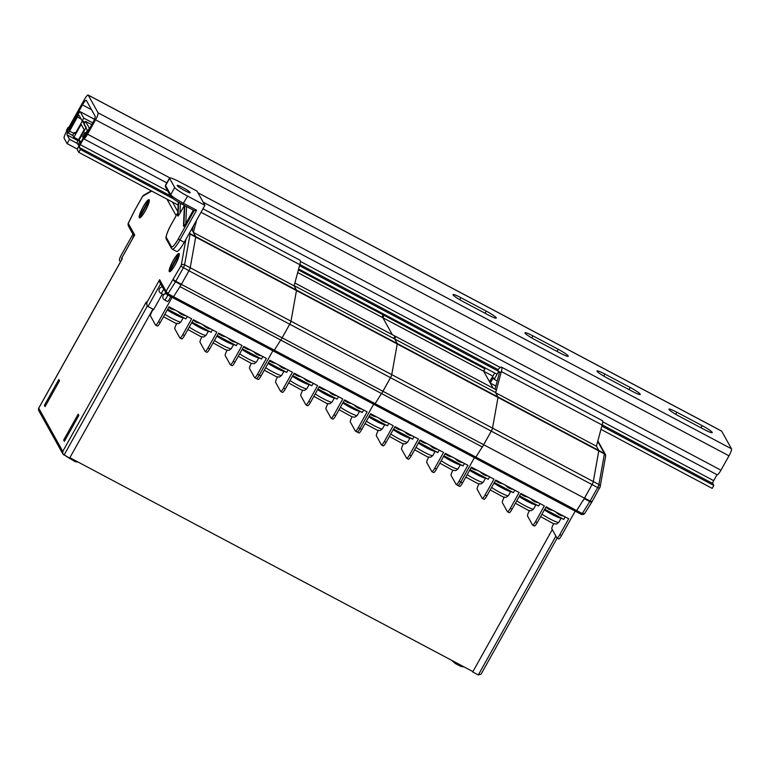 <?xml version="1.0" encoding="UTF-8"?>
<svg xmlns="http://www.w3.org/2000/svg" width="770" height="770" viewBox="0 0 770 770"><rect width="100%" height="100%" fill="white"/><g stroke="black" fill="none" stroke-linecap="round" stroke-linejoin="round"><path stroke-width="1.16" d="M482.482 447.081L381.679 393.624L390.496 377.675L289.722 324.218L282.128 337.809L289.722 324.218A3.311 0.606 -62.1 0 0 290.983 321.186L296.469 290.54A3.311 0.606 -62.1 0 0 296.46 290.069L294.111 285.863L299.79 264.649L201.028 212.26M299.79 264.649A15.188 2.791 -62.1 0 0 299.992 260.25L202.972 208.785M583.227 500.529L584.469 498.19L483.695 444.733L482.453 447.072L483.695 444.733L382.931 391.275L381.679 393.624L280.906 340.167L282.157 337.818L181.345 284.361L188.948 270.761L289.722 324.218A3.311 0.606 -62.1 0 0 290.983 321.186L296.469 290.54A3.311 0.606 -62.1 0 0 296.46 290.069L294.111 285.863L193.337 232.415L196.62 220.153M189.574 232.752L190.065 233.637A3.311 0.606 117.9 0 1 190.075 234.109L184.598 264.755A3.311 0.606 117.9 0 1 183.327 267.787L175.801 281.262L181.412 284.236L188.948 270.761A3.311 0.606 -62.1 0 0 190.209 267.729L195.696 237.093A3.311 0.606 -62.1 0 0 195.686 236.611L193.337 232.415M584.382 513.782L583.496 514.466L581.369 514.418L575.758 511.434A3.475 0.635 -62.1 0 0 576.653 510.549A3.475 0.635 117.9 0 1 575.758 511.434L273.437 351.072A3.475 0.635 -62.1 0 0 274.332 350.186L173.558 296.729L181.383 284.371L282.118 337.818M592.005 501.799A2.483 0.924 -147.8 0 1 591.966 501.886L584.622 513.532L582.264 513.532L576.653 510.549L583.034 500.423L576.653 510.549L375.106 403.644A3.475 0.635 -62.1 0 1 374.21 404.529A3.475 0.635 -62.1 0 0 375.106 403.644L274.332 350.186L280.713 340.061L274.332 350.186A3.475 0.635 -62.1 0 1 273.437 351.072L172.663 297.615A3.475 0.635 -62.1 0 0 173.558 296.729L181.085 284.794L175.473 281.82L167.947 293.755A3.475 0.635 117.9 0 1 167.052 294.641L172.663 297.615A3.475 0.635 -62.1 0 0 173.558 296.729L167.947 293.755L166.099 291.185L181.229 265.409L185.888 239.364M180.912 266.17L188.948 270.761A3.311 0.606 -62.1 0 0 190.209 267.729L195.696 237.093A3.311 0.606 -62.1 0 0 195.686 236.611L191.557 229.21L192.279 230.499L193.597 225.552M494.763 373.017L489.547 381.766L483.656 371.207L485.418 368.06M492.993 376.155L483.656 371.207A3.542 0.655 -62.1 0 0 484.359 368.532L383.585 315.074A3.542 0.655 -62.1 0 0 382.18 316.489M482.453 367.521L482.838 366.693L482.453 367.521M483.627 367.107L483.175 367.906M584.469 498.19L592.043 484.58A3.311 0.606 -62.1 0 0 593.304 481.548L598.781 450.912A3.311 0.606 -62.1 0 0 598.771 450.431L596.432 446.225L602.111 425.011L501.337 371.564A15.188 2.791 -62.1 0 0 501.53 367.155A15.188 2.791 -62.1 0 0 498.277 369.456L497.844 370.88M602.111 425.011A15.188 2.791 -62.1 0 0 602.304 420.613L501.53 367.155M483.724 444.762L584.44 498.18L592.043 484.58A3.311 0.606 117.9 0 0 593.304 481.548L598.781 450.912A3.311 0.606 117.9 0 0 598.771 450.431L596.432 446.225L495.659 392.777L501.337 371.564M584.507 498.055L590.118 501.039L597.655 487.564L491.27 431.123L483.666 444.723L491.27 431.123A3.311 0.606 -62.1 0 0 492.531 428.101L498.007 397.455A3.311 0.606 -62.1 0 0 497.998 396.974L495.659 392.777M475.879 457.091L482.261 446.975L475.879 457.091A3.475 0.635 -62.1 0 1 474.984 457.986A3.475 0.635 -62.1 0 0 475.879 457.091M495.043 389.177L498.922 374.711A9.885 1.819 -62.1 0 0 499.047 371.843A9.885 1.819 -62.1 0 0 498.334 372.006L494.225 379.36L493.272 377.656L490.259 383.065L493.079 388.128L483.656 371.207L382.882 317.75A3.542 0.655 -62.1 0 0 383.585 315.074L298.385 269.885M499.316 372.526L498.334 372.006M495.88 386.049L490.259 383.065M497.247 380.967L494.225 379.36M180.17 286.719L280.886 340.147L282.157 337.818L382.892 391.275L390.496 377.675A3.311 0.606 -62.1 0 0 391.757 374.644L397.233 343.998A3.311 0.606 -62.1 0 0 397.233 343.526L394.702 338.993A3.542 0.655 -62.1 0 0 395.405 336.317A3.542 0.655 -62.1 0 0 394.009 337.732M381.679 314.064L382.064 313.236L381.679 314.064M383.585 315.074A3.542 0.655 -62.1 0 1 382.882 317.75L392.305 334.671L382.882 317.75L297.672 272.551M375.106 403.644L381.487 393.518L375.106 403.644M599.551 488.228L597.655 487.564A3.311 0.606 -62.1 0 0 598.916 484.532L492.531 428.101A3.311 0.606 -62.1 0 1 491.27 431.123L390.496 377.675A3.311 0.606 -62.1 0 0 391.757 374.644L397.233 343.998A3.311 0.606 -62.1 0 0 397.233 343.526L394.702 338.993L294.169 285.66M282.157 337.818L382.892 391.275M181.229 265.409A2.483 2.118 10.1 0 1 184.598 264.755L492.531 428.101L498.007 397.455A3.311 0.606 -62.1 0 0 497.998 396.974L495.476 392.45L394.702 338.993A3.542 0.655 -62.1 0 0 395.405 336.317L294.881 282.994M495.476 392.45A3.542 0.655 -62.1 0 0 496.178 389.774L395.405 336.317M483.666 444.723L382.95 391.304M143.153 206.832A10.28 1.887 117.9 0 1 149.293 200.027A10.28 1.887 117.9 0 1 145.338 210.739A10.28 1.887 117.9 0 1 139.822 217.872A10.28 1.887 117.9 0 1 143.153 206.832M173.135 260.683A10.28 1.887 117.9 0 1 179.275 253.888A10.28 1.887 117.9 0 1 175.319 264.601A10.28 1.887 117.9 0 1 169.804 271.723A10.28 1.887 117.9 0 1 173.135 260.683M181.412 284.236L181.085 284.794M151.757 191.066L142.72 196.234L134.76 210.277L128.272 223.396L134.692 234.937L121.843 257.931L122.286 258.72L38.741 408.206L62.784 451.403L62.996 454.165L69.618 458.16L152.922 309.097M153.682 309.502L147.984 306.479L146.974 305.459L146.772 302.706L159.621 279.712L159.833 282.465L167.052 294.641M45.074 406.627L59.531 380.755L58.828 379.494L44.371 405.367L45.074 406.627M64.382 441.316L78.838 415.444L78.136 414.183L63.679 440.055L64.382 441.316M45.459 405.944L44.371 405.367M64.767 440.623L63.679 440.055M128.311 223.3L128.215 225.668L134.009 236.072M128.272 223.396L127.974 224.166M134.692 234.937L134.307 235.62M121.843 257.931L121.593 259.865M122.286 258.72L121.891 259.413M38.741 408.206L38.5 410.16L62.996 454.165M62.784 451.403L146.329 301.917L146.974 305.459M159.621 279.712L166.041 291.243L166.079 293.678M552.273 529.616L472.713 671.979L472.328 671.296M472.713 671.979L478.324 674.953L555.901 536.141M584.622 513.532L583.496 514.466M478.324 674.953L481.212 673.943L557.124 538.105M472.915 671.604L69.868 457.698M92.775 122.902L83.776 118.128L80.224 111.756A2.656 0.491 -62.1 0 0 80.186 111.708A2.656 0.491 -62.1 0 0 78.656 113.546L70.792 127.637A2.656 0.491 117.9 0 1 69.261 129.476A2.656 0.491 117.9 0 1 69.223 129.427L68.097 127.416L66.49 130.284L67.962 132.941A2.656 0.491 -62.1 0 0 68.01 132.979A2.656 0.491 -62.1 0 0 69.531 131.141L77.404 117.059A2.656 0.491 117.9 0 1 78.925 115.221A2.656 0.491 117.9 0 1 78.973 115.259L82.294 121.063M85.595 121.4L83.988 124.278L87.183 130.015A2.656 0.491 117.9 0 1 86.182 132.825L78.309 146.906A2.656 0.491 -62.1 0 0 77.308 149.707L78.781 152.364L80.388 149.486L79.262 147.465A2.656 0.491 117.9 0 1 80.263 144.664L88.136 130.573A2.656 0.491 -62.1 0 0 89.147 127.772L85.595 121.4L91.784 124.682M600.947 429.342L712.212 488.363L713.819 485.485L712.693 483.464A2.656 0.491 117.9 0 1 713.694 480.663L717.014 474.724M83.776 118.128L82.169 120.996M68.636 127.695L68.097 127.416M713.819 485.485L601.822 426.079M501.049 372.622L299.501 265.717M173.375 198.814L80.388 149.486M497.083 374.249L298.635 268.98M178.14 205.07L78.781 152.364M81.148 124.365L84.142 129.726L76.904 142.662L78.049 144.712L79.657 141.834L78.867 140.419L86.096 127.483L82.409 120.861L75.181 133.797L74.392 132.373L72.784 135.251L73.92 137.301L81.148 124.365M85.104 122.286L82.409 120.861M79.195 145.318L78.049 144.712M78.54 139.745L73.92 137.301M75.614 133.027L74.392 132.373M81.235 141.67L78.867 140.419M80.802 142.45L79.657 141.834M488.411 315.017A10.28 1.194 29.2 0 0 496.294 318.077A10.28 1.194 29.2 0 0 496.246 317.798A10.28 1.194 29.2 0 0 486.236 311.109L460.893 297.672A10.28 1.194 29.2 0 0 453.01 294.612A10.28 1.194 29.2 0 0 463.068 301.58L488.411 315.017M632.372 391.381A10.28 1.194 29.2 0 0 640.255 394.442A10.28 1.194 29.2 0 0 640.207 394.163A10.28 1.194 29.2 0 0 630.197 387.474L604.854 374.037A10.28 1.194 29.2 0 0 596.971 370.976A10.28 1.194 29.2 0 0 607.029 377.945L632.372 391.381M704.348 429.564A10.28 1.194 29.2 0 0 712.24 432.625A10.28 1.194 29.2 0 0 712.192 432.345A10.28 1.194 29.2 0 0 702.173 425.656L676.84 412.219A10.28 1.194 29.2 0 0 668.957 409.159A10.28 1.194 29.2 0 0 679.015 416.127L704.348 429.564M560.387 353.199A10.28 1.194 29.2 0 0 568.27 356.26A10.28 1.194 29.2 0 0 568.231 355.981A10.28 1.194 29.2 0 0 558.212 349.291L532.879 335.855A10.28 1.194 29.2 0 0 524.996 332.794A10.28 1.194 29.2 0 0 535.054 339.762L560.387 353.199M69.531 139.312L67.115 143.624L64.131 138.263A6.632 1.222 117.9 0 1 66.653 131.247L84.325 99.638A6.632 1.222 117.9 0 1 88.136 95.047A6.632 1.222 117.9 0 1 88.242 95.153L98.069 112.815A6.632 1.222 117.9 0 1 95.557 119.822L87.52 134.192A6.632 1.222 117.9 0 1 83.718 138.792A6.632 1.222 117.9 0 1 83.612 138.687L82.554 136.791L84.969 132.478L85.489 133.422A6.632 1.222 -62.1 0 0 85.595 133.537A6.632 1.222 -62.1 0 0 89.407 128.937L92.621 123.19A6.632 1.222 -62.1 0 0 95.134 116.174L86.356 100.408A6.632 1.222 -62.1 0 0 86.25 100.302A6.632 1.222 -62.1 0 0 82.448 104.893L69.589 127.878A6.632 1.222 -62.1 0 0 67.067 134.904L69.531 139.312L77.356 143.47M88.136 95.047L721.567 431.046A6.632 1.222 117.9 0 1 721.673 431.152L731.5 448.814A6.632 1.222 117.9 0 1 728.988 455.821L720.951 470.191A6.632 1.222 117.9 0 1 717.149 474.792L203.155 202.144M84.969 132.478L86.048 133.056M67.115 143.624L77.356 149.062M120.418 261.954L119.456 260.221A4.976 0.914 -62.1 0 1 121.342 254.966L132.95 234.186M133.778 235.668A3.311 0.606 -62.1 0 0 132.613 238.565M163.596 289.222A3.311 0.606 117.9 0 1 162.749 290.945A3.311 0.606 117.9 0 1 160.843 293.245L163.721 294.766A3.311 0.606 -62.1 0 0 163.75 294.775M164.501 294.188A3.311 0.606 -62.1 0 0 165.512 292.677M167.696 294.987A3.311 0.606 117.9 0 1 166.503 297.692A3.311 0.606 117.9 0 1 164.607 299.992L167.485 301.513A3.311 0.606 -62.1 0 0 169.39 299.212A3.311 0.606 -62.1 0 0 170.574 296.508M227.112 350.302L227.092 350.34A4.976 0.914 -62.1 0 0 225.206 355.605L230.259 364.682A4.976 0.914 -62.1 0 0 230.345 364.768A4.976 0.914 -62.1 0 0 233.195 361.313L234.927 362.237A4.976 0.914 117.9 0 1 232.068 365.683A4.976 0.914 117.9 0 1 231.991 365.596M201.923 336.942L201.894 336.981A4.976 0.914 -62.1 0 0 200.017 342.236L205.07 351.322A4.976 0.914 -62.1 0 0 205.147 351.399A4.976 0.914 -62.1 0 0 208.006 347.953L209.729 348.868A4.976 0.914 117.9 0 1 206.88 352.314A4.976 0.914 117.9 0 1 206.793 352.236M176.725 323.573L176.705 323.621A4.976 0.914 -62.1 0 0 174.819 328.877L179.872 337.953A4.976 0.914 -62.1 0 0 179.959 338.04A4.976 0.914 -62.1 0 0 182.808 334.594L184.54 335.508A4.976 0.914 117.9 0 1 181.681 338.954A4.976 0.914 117.9 0 1 181.605 338.877M251.338 363.401A4.976 0.914 -62.1 0 0 249.538 368.512L254.591 377.589A4.976 0.914 -62.1 0 0 254.668 377.675A4.976 0.914 -62.1 0 0 257.526 374.22L259.259 375.144A4.976 0.914 117.9 0 1 256.4 378.59A4.976 0.914 117.9 0 1 256.323 378.503A4.976 0.914 -62.1 0 0 256.4 378.59A4.976 0.914 -62.1 0 0 259.259 375.144L272.878 350.774L259.259 375.144L260.982 376.058A4.976 0.914 117.9 0 1 258.123 379.504A4.976 0.914 117.9 0 1 258.046 379.418M153.663 309.53L153.182 309.271L152.373 310.714A4.976 0.914 -62.1 0 0 150.487 315.969L155.55 325.056A4.976 0.914 -62.1 0 0 155.627 325.132A4.976 0.914 -62.1 0 0 158.485 321.687L172.105 297.316M182.808 334.594L191.653 318.78L169.044 306.787L160.208 322.601A4.976 0.914 117.9 0 1 157.35 326.047A4.976 0.914 117.9 0 1 157.273 325.97M208.006 347.953L216.842 332.139L193.376 319.694L184.54 335.508M233.195 361.313L242.04 345.509L218.574 333.064L209.729 348.868M257.526 374.22L266.362 358.416L243.763 346.423L234.927 362.237M153.182 309.271L153.49 309.838L162.335 294.025M262.859 356.558L261.492 358.993A16.247 2.984 -62.1 0 1 261.473 359.012L252.993 355.172M243.734 346.481L244.485 346.808M257.613 353.767L259.769 354.912M261.492 358.993L242.396 348.868M253.619 351.649A12.435 12.137 150.9 0 0 261.3 355.73M243.59 346.731A12.435 12.137 150.9 0 0 250.51 350.003M254.119 351.919L255.274 352.535M246.814 348.04L248.97 349.185M252.627 354.479C253.484 355.644 252.83 355.24 250.673 353.286C247.103 352.208 245.534 351.428 245.957 350.947M248.286 352.535A5.804 0.674 29.2 0 0 249.615 353.257A5.804 0.674 29.2 0 0 251.646 354.248M257.719 357.665A11.608 1.347 -150.8 0 1 250.462 354.479A11.608 1.347 -150.8 0 1 242.049 349.493M223.088 339.166A5.804 0.674 29.2 0 0 224.417 339.888A5.804 0.674 29.2 0 0 226.457 340.879M232.53 344.306A11.608 1.347 -150.8 0 1 225.273 341.12A11.608 1.347 -150.8 0 1 216.851 336.134M197.9 325.806A5.804 0.674 29.2 0 0 199.228 326.528A5.804 0.674 29.2 0 0 201.259 327.519M207.332 330.946A11.608 1.347 -150.8 0 1 200.075 327.76A11.608 1.347 -150.8 0 1 191.663 322.765M172.701 312.437A5.804 0.674 29.2 0 0 174.03 313.159A5.804 0.674 29.2 0 0 176.07 314.15M182.144 317.577A11.608 1.347 -150.8 0 1 174.886 314.391A11.608 1.347 -150.8 0 1 167.283 309.954M237.67 343.189L236.303 345.634A16.247 2.984 -62.1 0 0 236.303 345.634L227.805 341.813M218.536 333.121L219.286 333.439M232.424 340.407L234.571 341.543M236.303 345.634L217.207 335.499M228.43 338.29A12.435 12.137 150.9 0 0 236.111 342.361M218.401 333.372A12.435 12.137 150.9 0 0 225.312 336.634M228.921 338.55L230.086 339.166M221.625 334.681L223.772 335.816M227.439 341.12C228.295 342.275 227.641 341.88 225.485 339.917C221.914 338.839 220.345 338.059 220.769 337.578M212.472 329.829L211.105 332.274A16.247 2.984 -62.1 0 1 211.086 332.284L202.606 328.453M193.347 319.752L194.098 320.079M207.226 327.038L209.382 328.184M211.105 332.274L192.009 322.139M203.232 324.921A12.435 12.137 150.9 0 0 210.913 329.002M193.203 320.002A12.435 12.137 150.9 0 0 200.123 323.275M203.732 325.19L204.897 325.806M196.437 321.311L198.583 322.457M202.24 327.75C203.097 328.915 202.443 328.521 200.287 326.557C196.716 325.479 195.147 324.699 195.57 324.218M187.283 316.46L185.917 318.905A16.247 2.984 -62.1 0 0 185.917 318.905L177.418 315.084M182.038 313.679L184.184 314.824M185.917 318.905L167.677 309.232M178.043 311.561A12.435 12.137 150.9 0 0 185.724 315.633M168.765 307.297A12.435 12.137 150.9 0 0 174.925 309.906M178.534 311.821L179.699 312.437M171.238 307.952L173.385 309.097M177.052 314.391C177.909 315.556 177.254 315.151 175.098 313.188C171.527 312.11 169.958 311.33 170.382 310.849M327.885 403.759L327.866 403.798A4.976 0.914 -62.1 0 0 325.98 409.053L331.033 418.139A4.976 0.914 -62.1 0 0 331.119 418.216A4.976 0.914 -62.1 0 0 333.968 414.77L335.701 415.685A4.976 0.914 117.9 0 1 332.842 419.14A4.976 0.914 117.9 0 1 332.765 419.053M302.697 390.4L302.668 390.438A4.976 0.914 -62.1 0 0 300.791 395.693L305.844 404.779A4.976 0.914 -62.1 0 0 305.921 404.856A4.976 0.914 -62.1 0 0 308.78 401.411L310.503 402.325A4.976 0.914 117.9 0 1 307.654 405.771A4.976 0.914 117.9 0 1 307.567 405.694M277.498 377.031L277.479 377.069A4.976 0.914 -62.1 0 0 275.593 382.334L280.646 391.41A4.976 0.914 -62.1 0 0 280.732 391.497A4.976 0.914 -62.1 0 0 283.581 388.042L285.314 388.966A4.976 0.914 117.9 0 1 282.455 392.411A4.976 0.914 117.9 0 1 282.378 392.325M352.111 416.859A4.976 0.914 -62.1 0 0 350.311 421.96L355.365 431.046A4.976 0.914 -62.1 0 0 355.442 431.123A4.976 0.914 -62.1 0 0 358.3 427.677L360.033 428.592A4.976 0.914 117.9 0 1 357.174 432.037A4.976 0.914 117.9 0 1 357.097 431.96A4.976 0.914 -62.1 0 0 357.174 432.037A4.976 0.914 -62.1 0 0 360.033 428.592L373.642 404.231L360.033 428.592L361.756 429.506A4.976 0.914 117.9 0 1 358.897 432.961A4.976 0.914 117.9 0 1 358.82 432.875M283.581 388.042L292.427 372.237L269.818 360.244L260.982 376.058M308.78 401.411L317.615 385.597L294.15 373.152L285.314 388.966M333.968 414.77L342.804 398.956L319.338 386.511L310.503 402.325M358.3 427.677L367.136 411.863L344.536 399.88L335.701 415.685M363.632 410.006L362.266 412.45A16.247 2.984 -62.1 0 1 362.247 412.46L353.767 408.629M344.508 399.938L345.258 400.256M358.387 407.224L360.543 408.369M362.266 412.45L343.17 402.325M354.392 405.107A12.435 12.137 150.9 0 0 362.073 409.178M344.363 400.188A12.435 12.137 150.9 0 0 351.284 403.451M354.893 405.367L356.048 405.983M347.588 401.497L349.744 402.643M353.401 407.936C354.258 409.101 353.603 408.697 351.447 406.733C347.876 405.665 346.308 404.876 346.731 404.394M349.06 405.983A5.804 0.674 29.2 0 0 350.389 406.704A5.804 0.674 29.2 0 0 352.419 407.696M358.493 411.122A11.608 1.347 -150.8 0 1 351.236 407.936A11.608 1.347 -150.8 0 1 342.814 402.951M323.862 392.623A5.804 0.674 29.2 0 0 325.19 393.345A5.804 0.674 29.2 0 0 327.221 394.336M333.304 397.763A11.608 1.347 -150.8 0 1 326.047 394.577A11.608 1.347 -150.8 0 1 317.625 389.591M298.673 379.264A5.804 0.674 29.2 0 0 300.002 379.976A5.804 0.674 29.2 0 0 302.033 380.967M308.106 384.394A11.608 1.347 -150.8 0 1 300.849 381.208A11.608 1.347 -150.8 0 1 292.436 376.222M273.475 365.894A5.804 0.674 29.2 0 0 274.803 366.616A5.804 0.674 29.2 0 0 276.834 367.608M282.917 371.034A11.608 1.347 -150.8 0 1 275.66 367.848A11.608 1.347 -150.8 0 1 268.056 363.401M338.444 396.646L337.077 399.091A16.247 2.984 -62.1 0 0 337.077 399.091L328.578 395.27M319.309 386.569L320.06 386.896M333.198 393.865L335.345 395M337.077 399.091L317.981 388.956M329.204 391.747A12.435 12.137 150.9 0 0 336.885 395.819M319.175 386.819A12.435 12.137 150.9 0 0 326.085 390.092M329.695 392.007L330.859 392.623M322.399 388.138L324.545 389.274M328.213 394.567C329.06 395.732 328.415 395.337 326.259 393.374C322.688 392.296 321.119 391.516 321.542 391.035M313.246 383.277L311.879 385.722A16.247 2.984 -62.1 0 1 311.86 385.741L303.38 381.901M294.121 373.209L294.872 373.527M308 380.495L310.156 381.641M311.879 385.722L292.783 375.596M304.006 378.378A12.435 12.137 150.9 0 0 311.686 382.449M293.976 373.46A12.435 12.137 150.9 0 0 300.897 376.722M304.506 378.638L305.661 379.254M297.201 374.769L299.357 375.914M303.014 381.208C303.871 382.372 303.216 381.968 301.06 380.014C297.489 378.936 295.921 378.157 296.344 377.675M288.057 369.918L286.69 372.362A16.247 2.984 -62.1 0 1 286.661 372.372L278.191 368.541M282.811 367.136L284.958 368.272M286.69 372.362L268.451 362.689M278.817 365.019A12.435 12.137 150.9 0 0 286.498 369.09M269.538 360.755A12.435 12.137 150.9 0 0 275.699 363.363M279.308 365.278L280.472 365.894M272.012 361.409L274.159 362.545M277.826 367.848C278.682 369.003 278.028 368.609 275.872 366.645C272.301 365.567 270.732 364.788 271.156 364.306M428.659 457.216L428.64 457.255A4.976 0.914 -62.1 0 0 426.753 462.51L431.806 471.596A4.976 0.914 -62.1 0 0 431.883 471.673A4.976 0.914 -62.1 0 0 434.742 468.227L436.475 469.142A4.976 0.914 117.9 0 1 433.616 472.588A4.976 0.914 117.9 0 1 433.539 472.511M403.461 443.847L403.442 443.886A4.976 0.914 -62.1 0 0 401.565 449.151L406.618 458.227A4.976 0.914 -62.1 0 0 406.695 458.314A4.976 0.914 -62.1 0 0 409.553 454.858L411.276 455.782A4.976 0.914 117.9 0 1 408.418 459.228A4.976 0.914 117.9 0 1 408.341 459.141M378.272 430.488L378.253 430.526A4.976 0.914 -62.1 0 0 376.366 435.781L381.419 444.868A4.976 0.914 -62.1 0 0 381.506 444.945A4.976 0.914 -62.1 0 0 384.355 441.499L386.088 442.413A4.976 0.914 117.9 0 1 383.229 445.859A4.976 0.914 117.9 0 1 383.152 445.782M452.875 470.316A4.976 0.914 -62.1 0 0 451.085 475.417L456.138 484.494A4.976 0.914 -62.1 0 0 456.215 484.58A4.976 0.914 -62.1 0 0 459.074 481.135L460.807 482.049A4.976 0.914 117.9 0 1 457.948 485.495A4.976 0.914 117.9 0 1 457.861 485.418A4.976 0.914 -62.1 0 0 457.948 485.495A4.976 0.914 -62.1 0 0 460.807 482.049L474.416 457.678L460.807 482.049L462.529 482.963A4.976 0.914 117.9 0 1 459.671 486.409A4.976 0.914 117.9 0 1 459.594 486.332M384.355 441.499L393.191 425.685L370.591 413.702L361.756 429.506M409.553 454.858L418.389 439.054L394.923 426.609L386.088 442.413M434.742 468.227L443.578 452.414L420.112 439.968L411.276 455.782M459.074 481.135L467.91 465.321L445.31 453.328L436.475 469.142M464.406 463.463L463.039 465.908A16.247 2.984 -62.1 0 1 463.02 465.917L454.541 462.087M445.272 453.395L446.032 453.713M459.161 460.681L461.317 461.817M463.039 465.908L443.944 455.773M455.166 458.564A12.435 12.137 150.9 0 0 462.847 462.635M445.137 453.636A12.435 12.137 150.9 0 0 452.057 456.908M455.667 458.824L456.822 459.44M448.361 454.954L450.517 456.09M454.175 461.394C455.031 462.549 454.377 462.154 452.221 460.191C448.65 459.113 447.081 458.333 447.505 457.852M449.834 459.44A5.804 0.674 29.2 0 0 451.162 460.162A5.804 0.674 29.2 0 0 453.193 461.153M459.267 464.579A11.608 1.347 -150.8 0 1 452.009 461.394A11.608 1.347 -150.8 0 1 443.587 456.408M424.636 446.08A5.804 0.674 29.2 0 0 425.964 446.802A5.804 0.674 29.2 0 0 427.995 447.793M434.078 451.21A11.608 1.347 -150.8 0 1 426.821 448.025A11.608 1.347 -150.8 0 1 418.399 443.039M399.447 432.711A5.804 0.674 29.2 0 0 400.775 433.433A5.804 0.674 29.2 0 0 402.806 434.424M408.88 437.851A11.608 1.347 -150.8 0 1 401.622 434.665A11.608 1.347 -150.8 0 1 393.2 429.679M374.249 419.352A5.804 0.674 29.2 0 0 375.577 420.074A5.804 0.674 29.2 0 0 377.608 421.065M383.691 424.491A11.608 1.347 -150.8 0 1 376.434 421.306A11.608 1.347 -150.8 0 1 368.83 416.859M439.218 450.103L437.851 452.539A16.247 2.984 -62.1 0 1 437.822 452.558L429.352 448.717M420.083 440.026L420.834 440.353M433.972 447.312L436.118 448.458M437.851 452.539L418.755 442.413M429.978 445.195A12.435 12.137 150.9 0 0 437.658 449.276M419.948 440.276A12.435 12.137 150.9 0 0 426.859 443.549M430.469 445.464L431.633 446.08M423.173 441.585L425.319 442.731M428.986 448.025C429.833 449.189 429.188 448.785 427.032 446.831C423.462 445.753 421.883 444.973 422.316 444.492M414.019 436.734L412.653 439.179A16.247 2.984 -62.1 0 1 412.633 439.189L404.154 435.358M394.894 426.667L395.645 426.984M408.774 433.953L410.93 435.089M412.653 439.179L393.557 429.044M404.779 431.835A12.435 12.137 150.9 0 0 412.46 435.907M394.75 426.917A12.435 12.137 150.9 0 0 401.671 430.18M405.28 432.095L406.435 432.711M397.975 428.226L400.131 429.362M403.788 434.665C404.645 435.82 403.99 435.425 401.834 433.462C398.263 432.384 396.694 431.604 397.118 431.123M388.831 423.375L387.464 425.82A16.247 2.984 -62.1 0 0 387.464 425.82L378.965 421.999M383.585 420.584L385.731 421.729M387.464 425.82L369.225 416.147M379.591 418.466A12.435 12.137 150.9 0 0 387.272 422.547M370.312 414.212A12.435 12.137 150.9 0 0 376.472 416.82M380.082 418.736L381.246 419.352M372.786 414.857L374.932 416.002M378.599 421.296C379.446 422.461 378.802 422.066 376.646 420.102C373.075 419.024 371.496 418.245 371.929 417.764M529.433 510.674L529.413 510.712A4.976 0.914 -62.1 0 0 527.527 515.967L532.58 525.044A4.976 0.914 -62.1 0 0 532.657 525.13A4.976 0.914 -62.1 0 0 535.516 521.685L537.248 522.599A4.976 0.914 117.9 0 1 534.39 526.045A4.976 0.914 117.9 0 1 534.313 525.968M504.235 497.304L504.215 497.343A4.976 0.914 -62.1 0 0 502.329 502.598L507.392 511.684A4.976 0.914 -62.1 0 0 507.469 511.761A4.976 0.914 -62.1 0 0 510.327 508.316L512.05 509.23A4.976 0.914 117.9 0 1 509.191 512.685A4.976 0.914 117.9 0 1 509.114 512.599M479.046 483.945L479.027 483.983A4.976 0.914 -62.1 0 0 477.14 489.239L482.193 498.325A4.976 0.914 -62.1 0 0 482.27 498.402A4.976 0.914 -62.1 0 0 485.129 494.956L486.861 495.87A4.976 0.914 117.9 0 1 484.003 499.316A4.976 0.914 117.9 0 1 483.926 499.239M553.649 523.773A4.976 0.914 -62.1 0 0 551.859 528.875L556.912 537.951A4.976 0.914 -62.1 0 0 556.989 538.038A4.976 0.914 -62.1 0 0 559.848 534.582L561.58 535.506A4.976 0.914 117.9 0 1 558.722 538.952A4.976 0.914 117.9 0 1 558.635 538.865M561.58 535.506L575.19 511.136M485.129 494.956L493.965 479.142L471.365 467.149L462.529 482.963M510.327 508.316L519.163 492.502L495.697 480.057L486.861 495.87M535.516 521.685L544.351 505.871L520.886 493.426L512.05 509.23M559.848 534.582L568.684 518.778L546.084 506.785L537.248 522.599M565.18 516.92L563.813 519.365A16.247 2.984 -62.1 0 1 563.794 519.375L555.314 515.544M546.046 506.843L546.806 507.17M559.934 514.129L562.09 515.274M563.813 519.365L544.717 509.23M555.94 512.012A12.435 12.137 150.9 0 0 563.621 516.093M545.911 507.093A12.435 12.137 150.9 0 0 552.822 510.366M556.441 512.281L557.596 512.897M549.135 508.412L551.291 509.548M554.949 514.841C555.805 516.006 555.151 515.611 552.995 513.648C549.424 512.57 547.855 511.79 548.279 511.309M550.608 512.897A5.804 0.674 29.2 0 0 551.936 513.619A5.804 0.674 29.2 0 0 553.967 514.61M560.04 518.037A11.608 1.347 -150.8 0 1 552.783 514.851A11.608 1.347 -150.8 0 1 544.361 509.856M525.409 499.528A5.804 0.674 29.2 0 0 526.738 500.25A5.804 0.674 29.2 0 0 528.769 501.241M534.852 504.668A11.608 1.347 -150.8 0 1 527.594 501.482A11.608 1.347 -150.8 0 1 519.173 496.496M500.221 486.168A5.804 0.674 29.2 0 0 501.549 486.89A5.804 0.674 29.2 0 0 503.58 487.882M509.653 491.308A11.608 1.347 -150.8 0 1 502.396 488.122A11.608 1.347 -150.8 0 1 493.974 483.137M475.023 472.809A5.804 0.674 29.2 0 0 476.351 473.521A5.804 0.674 29.2 0 0 478.382 474.512M484.465 477.939A11.608 1.347 -150.8 0 1 477.208 474.753A11.608 1.347 -150.8 0 1 469.604 470.316M539.991 503.551L538.625 505.996A16.247 2.984 -62.1 0 0 538.625 505.996L530.126 502.175M520.857 493.483L521.608 493.801M534.746 500.769L536.892 501.915M538.625 505.996L519.519 495.87M530.751 498.652A12.435 12.137 150.9 0 0 538.432 502.723M520.722 493.734A12.435 12.137 150.9 0 0 527.633 496.997M531.242 498.912L532.407 499.528M523.947 495.043L526.093 496.188M529.76 501.482C530.607 502.646 529.962 502.242 527.806 500.279C524.235 499.21 522.657 498.421 523.09 497.94M514.793 490.192L513.426 492.636A16.247 2.984 -62.1 0 1 513.407 492.646L504.928 488.815M495.659 480.114L496.419 480.442M509.548 487.41L511.704 488.546M513.426 492.636L494.33 482.501M505.553 485.293A12.435 12.137 150.9 0 0 513.234 489.364M495.524 480.365A12.435 12.137 150.9 0 0 502.435 483.637M506.054 485.552L507.209 486.168M498.748 481.683L500.904 482.819M504.562 488.113C505.418 489.277 504.764 488.883 502.608 486.919C499.037 485.841 497.468 485.061 497.892 484.58M489.605 476.822L488.238 479.267A16.247 2.984 -62.1 0 0 488.238 479.267L479.739 475.446M484.359 474.041L486.505 475.186M488.238 479.267L469.998 469.594M480.365 471.923A12.435 12.137 150.9 0 0 488.045 475.995M471.076 467.669A12.435 12.137 150.9 0 0 477.246 470.268M480.855 472.183L482.02 472.799M473.56 468.314L475.706 469.459M479.373 474.753C480.22 475.918 479.575 475.514 477.419 473.56C473.848 472.482 472.27 471.702 472.703 471.221M177.206 185.618A7.459 0.866 29.2 0 0 183.876 190.151A7.459 0.866 29.2 0 0 190.2 192.692A7.459 0.866 29.2 0 0 190.161 192.49A7.459 0.866 29.2 0 0 183.501 187.957A7.459 0.866 29.2 0 0 177.177 185.416A7.459 0.866 29.2 0 0 177.206 185.618M186.571 206.553L185.791 223.656L193.337 210.143M185.791 223.656L183.818 226.553L184.781 205.6M183.462 225.928L184.396 205.398L183.818 226.553M180.45 203.27L179.997 213.251L184.386 205.398M179.997 213.251L178.024 216.149L178.659 202.24M177.678 215.513L178.284 202.01L178.024 216.149M194.155 210.566L182.702 204.493L194.194 210.595L196.581 210.21L179.93 239.99L184.251 242.281L204.916 205.311L197.014 191.124L179.737 181.961A13.263 1.54 29.2 0 0 169.564 178.014A13.263 1.54 29.2 0 0 169.621 178.37L165.608 185.56L170.699 194.704L174.713 187.514L169.621 178.37M184.251 242.281A13.263 2.435 117.9 0 1 176.628 251.472L172.316 249.182A13.263 2.435 117.9 0 0 179.93 239.99L178.313 238.912L194.155 210.576M174.713 187.514A13.263 1.54 29.2 0 0 187.639 196.148L204.916 205.311M77.424 461.711L74.623 461.423M76.394 461.933L78.011 462.048M463.319 666.512L460.527 666.233M462.298 666.743L463.915 666.849M178.996 254.745L169.814 271.165A9.615 1.771 -62.1 0 0 170.093 271.146A9.615 1.771 -62.1 0 0 175.242 264.466A9.615 1.771 -62.1 0 0 178.996 254.745L179.189 255.447M178.871 254.957L178.64 254.11A9.615 1.771 -62.1 0 0 173.212 260.809A9.615 1.771 -62.1 0 0 169.458 270.539L170.314 270.28M178.64 254.11L169.458 270.539M149.014 200.893L139.832 217.313A9.615 1.771 -62.1 0 0 140.111 217.284A9.615 1.771 -62.1 0 0 145.26 210.614A9.615 1.771 -62.1 0 0 149.014 200.893L149.207 201.596M148.889 201.095L148.658 200.258A9.615 1.771 -62.1 0 0 143.23 206.957A9.615 1.771 -62.1 0 0 139.476 216.678L140.333 216.418M148.658 200.258L139.476 216.678M599.869 487.477A2.483 2.118 -169.9 0 0 598.916 484.532L604.402 453.886A3.311 0.606 -62.1 0 0 604.392 453.414L190.065 233.637A2.483 2.425 -29.1 0 0 189.227 233.368M605.653 455.628A2.483 2.425 150.9 0 0 605.355 454.358L605.634 456.119A2.483 2.118 -169.9 0 0 604.402 453.886L190.075 234.109A2.483 2.118 10.1 0 0 188.997 233.791M381.66 393.595L280.944 340.167M482.434 447.052L381.708 393.624M172.499 202.077L177.841 211.673M160.622 283.88L147.984 306.479M147.368 306.008L64.006 455.186M176.147 215.677L166.926 199.112M146.329 301.917L146.772 302.706M173.375 279.645L175.801 281.262L175.473 281.82A2.483 0.924 32.2 0 1 173.375 279.645M142.72 196.234A2.483 2.349 -119.7 0 1 143.644 195.214L142.344 196.706M142.296 196.802L134.702 210.393M134.808 210.181L134.75 210.21A2.483 2.483 0 0 0 134.692 210.316L128.186 223.444M581.369 514.418A3.475 0.635 -62.1 0 0 582.264 513.532L589.791 501.588L584.401 498.729M597.866 440.892L605.355 454.358A2.483 2.425 150.9 0 0 604.392 453.414L597.722 441.431M605.634 456.119L600.157 486.765L592.034 501.78A2.483 2.483 0 0 1 591.966 501.886A2.483 0.924 -147.8 0 1 589.791 501.588L590.118 501.039L592.014 501.713M80.186 111.708L94.479 119.292L80.224 111.756M89.849 128.147L89.147 127.772M81.043 118.984L77.404 117.059M73.814 133.412L69.531 131.141M72.967 135.587L68.068 132.989M713.694 480.663L602.727 421.796M500.317 367.483L300.406 261.434M167.812 191.104L80.263 144.664M712.693 483.464L602.159 424.838M498.161 369.667L299.838 264.476M170.449 195.84L79.262 147.465M88.242 95.153L721.673 431.152M98.069 112.815L731.5 448.814M67.067 134.904L78.001 140.698M69.589 127.878L70.388 128.301M82.448 104.893L91.534 109.715M87.52 134.192L169.872 177.88M197.919 192.76L720.951 470.191M95.557 119.822L728.988 455.821M558.212 349.291L557.028 351.418M532.879 335.855L531.733 337.905M702.173 425.656L700.989 427.783M676.84 412.219L675.694 414.27M630.197 387.474L629.003 389.601M604.854 374.037L603.709 376.087M486.236 311.109L485.042 313.236M460.893 297.672L459.748 299.722M162.355 286.998A3.311 3.311 0 0 0 160.843 293.245A3.311 0.606 117.9 0 1 160.795 293.187M166.108 293.745A3.311 3.311 0 0 0 164.607 299.992A3.311 0.606 117.9 0 1 164.549 299.934M158.485 321.687L160.208 322.601M239.634 353.805A11.608 1.347 29.2 0 0 248.056 358.791A11.608 1.347 29.2 0 0 256.477 361.996L254.273 363.671L251.29 363.392L238.276 356.25M214.445 340.446A11.608 1.347 29.2 0 0 222.867 345.432A11.608 1.347 29.2 0 0 231.289 348.637L229.085 350.302L226.091 350.023L213.078 342.881M189.247 327.086A11.608 1.347 29.2 0 0 197.669 332.072A11.608 1.347 29.2 0 0 206.091 335.268L203.886 336.942L200.903 336.663L187.89 329.522M164.867 314.266A11.608 1.347 29.2 0 0 172.48 318.703A11.608 1.347 29.2 0 0 180.902 321.908L178.698 323.583L175.704 323.304L163.481 316.749M340.407 407.263A11.608 1.347 29.2 0 0 348.829 412.248A11.608 1.347 29.2 0 0 357.251 415.454L355.047 417.128L352.063 416.849L339.041 409.698M315.219 393.903A11.608 1.347 29.2 0 0 323.631 398.889A11.608 1.347 29.2 0 0 332.062 402.084L329.858 403.759L326.865 403.48L313.852 396.338M290.021 380.534A11.608 1.347 29.2 0 0 298.442 385.52A11.608 1.347 29.2 0 0 306.864 388.725L304.66 390.4L301.676 390.12L288.663 382.979M265.64 367.714A11.608 1.347 29.2 0 0 273.254 372.16A11.608 1.347 29.2 0 0 281.676 375.365L279.471 377.031L276.478 376.751L264.254 370.197M441.181 460.72A11.608 1.347 29.2 0 0 449.603 465.706A11.608 1.347 29.2 0 0 458.025 468.911L455.821 470.576L452.837 470.297L439.814 463.155M415.993 447.351A11.608 1.347 29.2 0 0 424.405 452.337A11.608 1.347 29.2 0 0 432.827 455.542L430.632 457.216L427.639 456.937L414.626 449.796M390.794 433.991A11.608 1.347 29.2 0 0 399.216 438.977A11.608 1.347 29.2 0 0 407.638 442.182L405.434 443.847L402.45 443.568L389.428 436.426M366.414 421.171A11.608 1.347 29.2 0 0 374.018 425.618A11.608 1.347 29.2 0 0 382.44 428.813L380.245 430.488L377.252 430.209L365.028 423.654M541.955 514.177A11.608 1.347 29.2 0 0 550.377 519.163A11.608 1.347 29.2 0 0 558.799 522.358L556.595 524.033L553.611 523.754L540.588 516.612M516.766 500.808A11.608 1.347 29.2 0 0 525.178 505.794A11.608 1.347 29.2 0 0 533.6 508.999L531.406 510.674L528.413 510.394L515.399 503.243M491.568 487.449A11.608 1.347 29.2 0 0 499.99 492.434A11.608 1.347 29.2 0 0 508.412 495.63L506.208 497.304L503.224 497.025L490.201 489.884M467.188 474.628A11.608 1.347 29.2 0 0 474.792 479.065A11.608 1.347 29.2 0 0 483.214 482.27L481.019 483.945L478.026 483.666L465.802 477.111M177.783 212.799L170.767 225.35A11.608 2.137 -62.1 0 0 166.378 237.622L171.469 246.766A11.608 2.137 -62.1 0 0 178.313 238.912M187.639 196.148L182.644 204.454A11.608 1.347 -150.8 0 1 171.335 196.908M182.663 204.483C176.349 201.134 172.365 198.391 170.69 196.273A1.655 1.617 -29.1 0 1 170.699 194.704A13.263 1.54 29.2 0 0 183.616 203.338L196.581 210.21M169.564 178.014L165.55 185.195A13.263 1.54 29.2 0 0 165.608 185.56A1.655 1.617 -29.1 0 0 165.598 187.129L170.69 196.273M166.378 237.622A1.655 1.617 -29.1 0 0 166.368 239.191L171.46 248.335A1.655 1.617 -29.1 0 1 171.469 246.766M280.906 340.167L180.132 286.709M151.315 190.835L143.644 195.214M134.461 235.264L121.612 258.268M122.045 259.047L38.5 408.543M72.986 135.626L68.01 132.979M83.718 138.792L166.84 182.885M179.959 338.04L181.681 338.954M205.147 351.399L206.88 352.314M230.345 364.768L232.068 365.683M254.668 377.675L258.123 379.504M155.627 325.132L157.35 326.047M246.4 351.678L242.203 349.445M258.662 358.089L256.477 361.996M233.464 344.729L231.289 348.637M208.275 331.36L206.091 335.268M183.077 318L180.902 321.908M221.211 338.319L217.005 336.086M196.013 324.95L191.817 322.717M170.825 311.59L167.388 309.761M280.732 391.497L282.455 392.411M305.921 404.856L307.654 405.771M331.119 418.216L332.842 419.14M355.442 431.123L358.897 432.961M347.174 405.136L342.977 402.903M359.436 411.546L357.251 415.454M334.238 398.186L332.062 402.084M309.049 384.817L306.864 388.725M283.851 371.458L281.676 375.365M321.985 391.766L317.779 389.543M296.787 378.407L292.59 376.174M271.598 365.038L268.162 363.219M381.506 444.945L383.229 445.859M406.695 458.314L408.418 459.228M431.883 471.673L433.616 472.588M456.215 484.58L459.671 486.409M447.947 458.583L443.741 456.36M460.21 465.003L458.025 468.911M435.012 451.634L432.827 455.542M409.823 438.274L407.638 442.182M384.625 424.905L382.44 428.813M422.759 445.224L418.553 442.991M397.561 431.864L393.364 429.631M372.372 418.495L368.936 416.676M482.27 498.402L484.003 499.316M507.469 511.761L509.191 512.685M532.657 525.13L534.39 526.045M556.989 538.038L558.722 538.952M548.721 512.04L544.515 509.807M560.984 518.451L558.799 522.358M535.785 505.091L533.6 508.999M510.597 491.732L508.412 495.63M485.398 478.363L483.214 482.27M523.533 498.681L519.327 496.448M498.334 485.312L494.128 483.088M473.146 471.952L469.71 470.124M171.46 248.335L172.316 249.182M166.368 239.191C165.232 237.959 166.695 233.329 170.757 225.312L177.793 212.732M165.598 187.129L165.55 185.195M66.374 456.437L75.267 461.721M451.624 660.304L455.311 663.538L461.163 666.531M170.988 270.847L170.093 271.146M141.006 216.996L140.111 217.284"/></g></svg>
